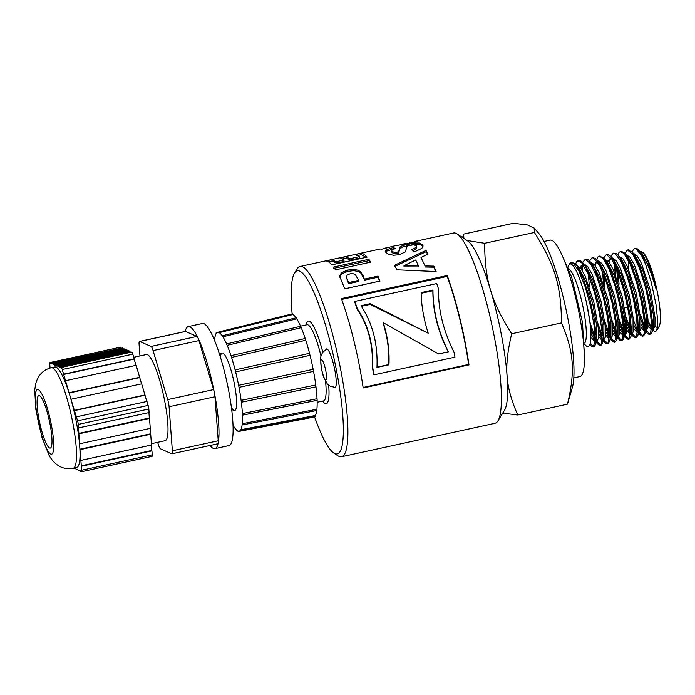 <?xml version="1.0" encoding="UTF-8"?>
<svg xmlns="http://www.w3.org/2000/svg" width="695" height="695" viewBox="0 0 695 695"><rect width="100%" height="100%" fill="white"/><g stroke="black" fill="none" stroke-linecap="round" stroke-linejoin="round"><path stroke-width="1.04" d="M593.53 346.701L590.246 343.13L591.341 329.465L586.337 302.064M596.319 341.914L598.499 338.413L598.551 329.769L593.895 302.516L585.094 275.906L580.542 267.966L576.72 265.421M591.627 337.996L595.016 342.088M596.032 341.784L596.788 340.281L596.849 326.589L592.878 304.384L586.111 281.996L578.805 267.853L577.406 266.489M582.54 262.458L585.286 259.252L590.793 264.057L597.283 277.948L603.347 297.556L607.647 318.145L609.28 334.712L607.995 343.252L606.188 343.669L604.919 342.557L603.408 340.368L605.553 336.866L605.606 328.222L600.949 300.97L592.14 274.36L587.596 266.42L583.774 263.874M582.836 264.265L580.872 268.392M591.662 334.834L595.111 340.88M598.682 336.45L602.078 340.55M601.062 345.18L602.608 343.078L603.851 338.734L603.903 325.034L599.933 302.829L593.165 280.441L585.859 266.307L582.914 262.875L579.934 260.642L577.962 260.842L581.767 262.927L588.092 274.134L594.451 292.36L599.446 313.193L602.018 331.576L601.661 343.069L600.106 345.389L599.133 345.215L596.353 341.914M582.766 264.178L579.882 267.193M610.914 338.734L612.616 335.338L612.669 326.685L608.012 299.441L599.203 272.831L594.659 264.891L590.837 262.345M598.716 333.287L602.165 339.334M605.736 334.921L609.133 339.012M608.082 343.651L609.671 341.523L610.914 337.179L610.957 323.462L606.978 301.239L600.202 278.869L592.904 264.752L588.257 259.704L585.138 259.27M617.186 337.37L618.055 337.179L619.671 333.8L619.723 325.147L615.066 297.903L606.266 271.293L601.714 263.353L597.9 260.807M596.944 261.19L594.99 265.325M605.779 331.758L609.22 337.796M612.799 333.374L616.196 337.475M614.215 342.314L615.223 342.096L616.726 339.985L617.968 335.642L618.011 321.924L614.041 299.71L607.265 277.34L599.959 263.214L596.675 259.4L593.087 257.541L592.079 257.758L593.947 258.158L599.924 266.159L606.431 282.37L612.052 302.864L615.553 322.662L616.23 336.979L614.215 342.314L611.982 341.019L610.471 338.83M596.883 261.103L596.31 261.138M624.553 335.763L626.734 332.253L626.777 323.601L622.121 296.357L613.32 269.747L608.768 261.807L604.954 259.261M612.834 330.212L616.283 336.258M619.853 331.836L623.25 335.928M596.658 259.374L597.952 256.942L599.142 256.22L602.8 258.158L609.107 269.156L615.483 287.261L620.531 308.094L623.163 326.589L622.876 338.283L621.278 340.776L623.485 339.308L625.022 334.121L625.074 320.43L621.113 298.224L614.345 275.846L607.039 261.694L604.103 258.271L599.646 256.177M632.094 334.113L633.788 330.716L633.84 322.063L629.183 294.819L620.374 268.209L615.831 260.269L612.008 257.723M611.061 258.114L609.367 261.164M619.897 328.674L623.337 334.721M626.907 330.299L630.304 334.391M629.296 339.021L630.834 336.919L632.076 332.575L632.137 318.883L628.167 296.669L621.391 274.29L614.085 260.156L611.148 256.724L608.108 254.466L607.161 254.474M610.488 258.045L608.108 261.033M638.662 332.679L640.842 329.178L640.894 320.525L636.238 293.281L627.437 266.671L622.885 258.731L619.071 256.186M615.518 266.168L615.657 275.333M622.842 315.339L625.318 322.993M626.951 327.137L630.4 333.174M633.97 328.761L637.367 332.853M636.316 337.492L637.897 335.364L639.139 331.02L639.192 317.311L635.213 295.088L628.436 272.718L621.13 258.601L616.413 253.501L613.251 253.145L614.997 253.466L620.939 261.251L627.455 277.305L633.11 297.747L636.672 317.624L637.428 332.123L635.395 337.701L633.154 336.406L631.642 334.217L632.163 334.095M614.345 263.7L614.085 271.467M623.867 323.14L625.561 327.441M624.892 253.215L627.42 250.052L632.841 254.37L639.322 267.896L645.438 287.339L649.842 307.989L651.615 324.852L650.468 333.835L649.504 334.616L647.262 333.322L645.759 331.133L647.905 327.632L647.957 318.988L643.292 291.744L634.492 265.134L629.948 257.193L626.125 254.639M634.005 325.599L637.454 331.645M641.025 327.215L644.421 331.315M642.449 336.154L643.457 335.937L644.96 333.826L646.202 329.482L646.246 315.765L642.267 293.551L635.491 271.18L628.193 257.054L624.831 253.154L621.321 251.382L620.314 251.599L623.841 253.388L630.13 264.187L636.516 282.17L641.607 302.985L644.3 321.603L644.091 333.496L642.449 336.154L641.155 335.772L638.696 332.67M653.265 329.5L654.959 326.085L655.011 317.398L650.32 290.076L641.485 263.466L636.941 255.578L633.128 253.119M641.068 324.052L644.508 330.099M648.087 325.677L651.476 329.769M649.504 334.616L651.745 333.079L653.248 327.962L653.309 314.279L649.339 292.065L642.571 269.686L635.265 255.543L632.328 252.111L627.889 250.018M628.462 260.616L628.202 268.392M644.56 328.874L640.816 319.448M638.497 311.916L636.707 305.131M631.946 251.677L634.431 248.523L636.047 248.793L641.963 256.342L645.69 264.587A43.663 8.019 -102.3 0 0 637.115 248.723A43.663 8.019 -102.3 0 0 635.882 248.263L635.386 248.315M640.26 314.305L644.56 326.468M646.706 330.82L649.99 334.382M637.506 330.42L633.753 320.977M652.006 332.314L652.57 323.14L650.511 305.774L645.916 285.141L639.747 266.168L632.328 252.111M639.643 332.349L642.918 335.928M630.443 331.958L626.699 322.523M617.603 280.745L616.673 268.8M617.829 254.761L619.036 252.415L620.314 251.607M644.96 333.826L645.273 320.951L642.528 302.342L637.437 281.657L631.077 263.839L625.257 253.623M617.82 271.641L619.071 284.159M626.143 317.389L630.443 329.543M632.589 333.895L635.864 337.466M603.712 257.836L606.353 254.648L611.817 259.209L618.307 272.918L624.388 292.447L628.74 313.071L630.452 329.786L629.236 338.543L628.332 339.238L627.368 339.047L624.579 335.755M623.389 333.496L619.636 324.07M610.775 256.299L613.259 253.145M637.897 335.364L638.392 332.384L637.793 318.353L634.396 298.781L628.879 278.347L622.416 261.945L618.194 255.169M619.089 318.927L623.389 331.081M625.535 335.433L628.819 339.004M621.278 340.776L619.888 340.324L617.525 337.292M616.326 335.042L612.582 325.599M603.486 283.821L602.556 271.875M630.834 336.919L631.46 331.194L630.148 315.417L626.134 295.166L620.261 275.289L613.781 260.547L611.148 256.724M603.703 274.725L604.954 287.235M612.034 320.464L616.326 332.618M618.472 336.971L621.756 340.541M609.272 336.58L605.519 327.137M595.563 266.133L595.954 262.441M623.78 338.465L624.353 329.491L622.329 312.194L617.759 291.57L611.609 272.553L604.103 258.271M604.971 322.011L609.272 334.165M610.279 336.363L610.827 337.449M611.418 338.508L614.693 342.088M602.209 338.109L598.465 328.683M589.369 286.905L588.439 274.951M589.595 260.912L592.079 257.758M616.726 339.985L617.064 327.319L614.354 308.771L609.289 288.078L602.939 270.19L597.022 259.782M597.917 323.549L602.218 335.702M604.355 340.055L607.639 343.625M595.155 339.655L591.41 330.212M581.454 269.208L581.837 265.525M609.671 341.523L610.149 338.673L609.593 324.747L606.231 305.218L600.732 284.759L594.268 268.279L589.959 261.32M582.983 264.482L582.375 270.668M590.854 325.086L595.155 337.231M597.3 341.584L600.576 345.163M573.045 262.945L570.734 263.023L569.049 264.699L569.857 263.396A43.663 8.019 77.7 0 1 571.151 262.328A43.663 8.019 77.7 0 1 573.036 262.945L578.9 271.076L585.407 287.443L590.985 307.972L594.433 327.701L595.042 341.836L593.043 346.935L592.079 346.753L589.881 344.399M575.486 263.996L576.867 261.468L577.962 260.842M602.608 343.078L603.225 337.509L601.948 321.82L597.978 301.604L592.114 281.692L585.633 266.845L582.914 262.875M584.816 344.451A42.256 7.758 -102.3 0 0 586.988 305.079A42.256 7.758 -102.3 0 0 568.293 266.246A42.256 7.758 -102.3 0 0 567.989 267.288M593.043 346.935L594.051 346.709L595.545 344.624L596.128 335.833L594.138 318.614L589.603 298.007L583.461 278.93L577.041 265.959L575.868 264.421L571.803 262.18M657.427 327.597A38.581 7.08 77.7 0 1 656.914 327.449A38.581 7.08 77.7 0 1 655.003 325.79M637.115 248.723L641.537 253.275L647.054 263.362L651.319 273.986L655.88 288.399A39.467 7.245 -102.3 0 0 643.153 253.084L641.772 251.833L642.892 252.58A38.581 7.08 77.7 0 1 656.601 288.382A38.581 7.08 77.7 0 1 659.042 326.641L656.462 330.811L657.574 326.346L657.687 320.525L655.958 304.219L651.241 282.135L645.69 264.587M561.43 322.914C561.282 286.105 554.931 264.821 534.403 232.46L534.142 228.003L538.946 233.616A83.035 15.247 77.7 0 1 565.765 308.189A83.035 15.247 77.7 0 1 572.428 387.158L567.476 404.169C575.356 370.878 573.931 351.766 561.43 322.914L511.685 333.765C503.805 367.056 505.222 386.168 517.732 415.019L502.754 413.091M573.809 377.889L579.865 376.568A69.813 12.814 -102.3 0 0 577.51 305.626A69.813 12.814 -102.3 0 0 550.11 240.149L544.063 241.469M567.476 404.169L517.732 415.019M534.403 232.46L484.667 243.302C484.806 280.12 491.157 301.395 511.685 333.765M655.88 288.399L649.295 267.271L642.319 253.996L640.017 251.303M643.153 253.084L640.243 251.573M648.122 322.515L651.571 328.561M652.709 329.873L654.985 331.68L656.462 330.811M641.772 251.833L640.052 251.347M648.061 320.673L651.589 328.214M534.142 228.003L527.679 224.998L513.431 223.251L463.687 234.102L463.843 238.42M466.971 240.505L484.667 243.302M413.351 242.529L415.384 241.33L453.548 233.007A97.37 17.879 77.7 0 1 457.171 233.972L467.613 240.93A88.178 16.194 77.7 0 1 498.932 322.767A88.178 16.194 77.7 0 1 504.527 410.215L497.941 420.883A97.37 17.879 77.7 0 1 495.04 423.272L341.54 456.745A97.37 17.879 77.7 0 1 339.047 456.415A97.37 17.879 77.7 0 1 337.909 455.79L333.739 453.001A93.695 17.201 77.7 0 1 314.479 416.574M457.171 233.972A97.37 17.879 77.7 0 1 491.756 324.33A97.37 17.879 77.7 0 1 497.941 420.883M346.414 277.166L348.655 282.587L358.655 280.38L355.354 274.577L352.99 273.682L350.019 273.839L347.161 275.168L346.414 277.166L347.717 281.475L348.699 283.673L348.655 282.587M292.135 313.923A93.695 17.201 77.7 0 1 294.506 273.144L297.147 268.869A97.37 17.879 77.7 0 1 300.04 266.489A97.37 17.879 77.7 0 1 338.257 357.812A97.37 17.879 77.7 0 1 341.54 456.745M294.506 273.144A93.695 17.201 77.7 0 1 333.513 356.196A93.695 17.201 77.7 0 1 334.825 453.609A93.695 17.201 77.7 0 1 333.739 453.001M325.851 349.516A19.842 3.64 77.7 0 1 326.502 348.916A19.842 3.64 77.7 0 1 334.286 367.525A19.842 3.64 77.7 0 1 334.955 387.688A19.842 3.64 77.7 0 1 334.113 387.419M325.581 381.572A38.946 7.15 77.7 0 1 323.566 400.876L317.146 402.275M300.553 326.172L306.973 324.765A38.946 7.15 77.7 0 1 320.986 355.84M403.995 265.716L418.459 265.811L415.688 260.008L403.995 265.716L404.073 266.871L418.52 266.923L418.459 265.811M373.997 374.822L454.956 357.169A97.37 17.879 -102.3 0 0 454.13 352.426C443.28 330.655 438.102 309.596 438.588 289.25A97.37 17.879 -102.3 0 0 436.703 283.56L354.876 301.413A97.37 17.879 77.7 0 1 357.291 308.754C368.359 325.052 373.502 344.659 372.711 367.568A97.37 17.879 77.7 0 1 373.997 374.822L373.667 374.527A95.901 17.61 -102.3 0 0 372.398 367.377L372.711 367.568M376.968 367.429C377.941 343.929 372.616 323.357 360.992 305.713L370.339 303.672L428.207 333.226C423.785 319.396 421.422 305.852 421.109 292.595L432.959 290.015C432.968 310.665 438.128 331.272 448.449 351.835L438.597 353.99L383.258 322.697C387.749 336.736 389.643 350.775 388.948 364.814L376.968 367.429M355.084 254.561L361.026 253.267C362.816 253.267 364.84 254.552 367.099 257.133L331.836 264.856C329.63 262.336 327.649 261.033 325.894 260.964L331.854 259.661L336.05 261.763L343.869 260.052L339.942 257.975L345.884 256.672L349.811 258.748L359.411 256.655L355.084 254.561M396.836 269.808L394.673 265.264L425.992 250.4L428.129 254.066L420.988 257.445L425.036 265.933L433.889 266.133L436.104 271.545L396.836 269.808M422.308 244.44L423.046 245.848L421.848 248.41L413.985 252.077L411.475 249.583L415.949 247.611L416.279 245.743L413.56 244.822L407.791 245.821L406.879 246.708L405.324 251.929L399.095 254.752L393.648 255.247L388.913 254.422L385.925 252.546L385.204 251.355L386.437 249.714L393.405 247.498L395.359 248.61L391.919 249.887L391.832 251.277L394.343 252.441L396.819 252.337L398.687 251.52L400.094 246.899L402.787 245.517L414.142 243.085L419.172 242.989L422.308 244.44L422.994 246.517M416.826 247.759L416.279 245.743M392.049 252.659L391.485 250.686L392.049 252.659L394.534 253.805L394.343 252.441M341.401 298.607L447.224 275.524A97.37 17.879 77.7 0 1 468.995 364.901L363.172 387.984A97.37 17.879 -102.3 0 0 341.401 298.607M364.649 279.06L377.941 276.132L380.026 281.049L344.763 288.825L339.542 276.011L341.566 272.57L347.865 270.051L353.651 269.434L357.96 270.19L360.679 271.823L363.303 276.071L364.693 280.155L377.993 277.218L379.661 281.136M415.384 241.33L417.721 241.573L411.301 242.981L394.638 245.856L382.007 249.131L380.096 249.027L300.04 266.489M384.865 248.506L386.064 247.724M400.233 244.718L405.784 243.424M333.574 267.054L368.837 259.313L370.73 262.119L335.468 269.86L333.574 267.054M333.756 268.392L369.019 260.66L370.131 262.25M369.019 260.66L368.837 259.313M410.128 243.137L410.007 242.555M361.4 306.33L370.253 304.401L370.339 303.672M370.253 304.401L428.207 333.226M421.135 293.307L432.881 290.745L432.959 290.015M436.451 352.739L438.276 353.781L448.449 351.835M448.136 351.635C437.876 331.402 432.794 311.099 432.881 290.745M376.985 367.151L388.627 364.614C389.365 350.767 387.515 336.936 383.075 323.123L383.258 322.697M377.993 277.218L377.941 276.132M339.647 277.218L341.688 273.821L341.566 272.57M341.688 273.821L347.995 271.319L347.865 270.051M347.995 271.319L353.781 270.685L353.651 269.434M353.781 270.685L358.081 271.424L357.96 270.19M358.081 271.424L360.774 273.022L360.679 271.823M360.774 273.022L364.693 280.155M348.699 283.673L358.707 281.466L358.655 280.38M372.398 367.377C373.25 344.798 368.176 325.486 357.195 309.457A95.901 17.61 -102.3 0 0 354.815 302.221L354.876 301.413M357.195 309.457L357.291 308.754M341.697 299.423L447.198 276.419A95.901 17.61 77.7 0 1 468.639 364.441L468.995 364.901M447.198 276.419L447.224 275.524M468.639 364.441L363.094 387.463M412.595 250.643L416.149 248.975L415.949 247.611M416.149 248.975L416.496 247.125M385.603 252.137L386.689 251.138L386.437 249.714M386.689 251.138L393.665 248.923L393.405 247.498M394.534 253.805L397.01 253.692L396.819 252.337M397.01 253.692L398.887 252.884L398.687 251.52M398.887 252.884L399.399 249.105M399.625 250.495L400.094 246.899M400.346 248.315L403.048 246.942L402.787 245.517M403.048 246.942L408.356 245.543L408.087 244.119M411.761 244.892L414.411 244.51L414.142 243.085M414.411 244.51L419.415 244.397L419.172 242.989M419.415 244.397L422.534 245.83M394.769 266.454L426.148 251.703L425.992 250.4M426.148 251.703L427.677 254.274M425.036 265.933L420.988 257.445M425.079 267.028L433.932 267.193L433.889 266.133M433.932 267.193L435.704 271.519M357.838 255.465L361.331 254.7L366.195 257.324M361.331 254.7L361.026 253.267M328.535 261.885L332.158 261.094L331.854 259.661M332.158 261.094L336.293 263.17L336.05 261.763M336.293 263.17L344.112 261.459L343.869 260.052M342.418 258.931L346.18 258.114L345.884 256.672M346.18 258.114L350.045 260.156L349.811 258.748M350.045 260.156L359.645 258.054L359.411 256.655M74.07 468.074L81.341 471.74A3.675 0.678 77.7 0 0 81.437 471.749A3.675 0.678 77.7 0 0 81.654 470.237L79.717 446.364A51.439 9.443 77.7 0 1 76.676 467.5L73.149 468.274A51.439 9.443 77.7 0 0 72.784 422.664A51.439 9.443 77.7 0 0 51.221 367.759C43.411 369.697 38.242 374.979 35.714 383.631L34.75 389.886L35.766 409.051L41.978 437.416L48.919 454.956C50.744 458.726 53.637 462.132 57.607 465.146L60.257 466.693C64.296 468.656 68.596 469.186 73.149 468.274M50.057 368.055L49.762 364.067A3.675 0.678 77.7 0 1 49.979 362.555A3.675 0.678 77.7 0 1 50.075 362.564L120.652 347.17A3.675 0.678 -102.3 0 0 120.556 347.161A3.675 0.678 -102.3 0 0 120.478 347.213M120.652 347.17L50.075 362.564M51.221 367.759L54.757 366.986A51.439 9.443 77.7 0 1 70.047 396.176L62.237 369.54L132.815 354.146A3.675 0.678 -102.3 0 0 131.815 352.078L61.238 367.473A3.675 0.678 77.7 0 1 62.237 369.54M61.238 367.473L61.056 368.046L54.896 364.684L55.035 365.405L51.908 363.372L52.047 364.084L50.535 363.424L50.396 362.703M132.815 354.146L134.204 358.794L63.627 374.188M77.571 420.805A3.675 0.678 77.7 0 1 78.257 424.393L148.834 408.999A3.675 0.678 -102.3 0 0 148.148 405.42L77.571 420.805L70.047 396.176A51.439 9.443 77.7 0 1 79.717 446.364L78.257 424.393M148.834 408.999L149.095 412.561L78.518 427.946M151.918 456.346A3.675 0.678 -102.3 0 0 152.014 456.354A3.675 0.678 -102.3 0 0 152.231 454.851L151.936 450.864L81.358 466.258M171.926 453.792L217.804 443.792A7.35 1.347 77.7 0 0 218.1 443.436A7.35 1.347 -102.3 0 0 218.247 442.758A7.35 1.347 77.7 0 0 218.239 440.76L172.36 450.768A7.35 1.347 77.7 0 1 171.926 453.792A7.35 1.347 77.7 0 1 171.734 453.766L160.38 448.779A7.35 1.347 77.7 0 1 158.382 444.626L157.687 442.315M172.36 450.768L169.085 406.757L214.964 396.749L218.239 440.76M139.947 355.927L139.087 344.468A7.35 1.347 77.7 0 1 139.521 341.436L185.4 331.428A7.35 1.347 77.7 0 1 185.582 331.454L196.946 336.441A7.35 1.347 77.7 0 1 197.667 337.31A7.35 1.347 -102.3 0 1 198.118 338.239A7.35 1.347 77.7 0 1 198.944 340.593L213.582 389.6L167.703 399.599A7.35 1.347 77.7 0 1 169.085 406.757M167.703 399.599L153.074 350.601L198.944 340.593M196.946 336.441L151.076 346.449A7.35 1.347 77.7 0 1 153.074 350.601M151.076 346.449L139.712 341.462L185.582 331.454M133.753 357.282L146.332 354.537A44.089 8.097 77.7 0 1 163.638 395.889A44.089 8.097 77.7 0 1 165.123 440.691L151.406 443.688M214.964 396.749A7.35 1.347 77.7 0 0 214.616 394.056A7.35 1.347 -102.3 0 0 214.312 392.458A7.35 1.347 77.7 0 0 213.582 389.6M185.165 331.48A62.463 11.467 77.7 0 1 188.293 326.581A62.463 11.467 77.7 0 1 197.667 337.31M198.118 338.239A62.463 11.467 77.7 0 1 214.312 392.458M214.616 394.056A62.463 11.467 77.7 0 1 218.247 442.758M218.1 443.436A62.463 11.467 77.7 0 1 214.911 448.64A62.463 11.467 77.7 0 1 213.313 448.423A62.463 11.467 77.7 0 1 210.029 445.486M121.486 348.195L50.535 363.424M121.104 348.03L120.973 347.318M124.483 349.507L122.485 347.978L51.908 363.372M123.962 348.629L53.385 364.024M124.101 349.342L53.524 364.736M56.417 365.353L126.994 349.959L125.474 349.29L54.896 364.684M126.994 349.959L127.124 350.671L56.556 366.065M59.405 366.665L129.982 351.27L128.505 350.619L57.928 366.013M129.982 351.27L130.121 351.983L59.544 367.377M131.815 352.078L60.917 367.325M136.012 365.353L134.144 359.098L63.566 374.483M141.554 383.875L136.159 365.318L65.582 380.712M139.747 377.315L69.17 392.71M139.678 377.62L69.1 393.014M146.819 401.493L141.693 383.84L71.116 399.234M145.012 394.934L74.435 410.328M144.951 395.238L74.374 410.623M148.148 405.42L146.958 401.458L76.38 416.852M148.93 412.595L149.329 417.999L78.752 433.393M149.329 417.999L149.529 418.416L78.952 433.81M149.529 418.416L150.268 428.372L79.69 443.766M150.103 428.415L150.502 433.819L79.925 449.213M150.502 433.819L150.702 434.236L80.125 449.63M150.702 434.236L151.501 445.009L80.924 460.403M151.336 445.043L151.736 450.456L81.159 465.841M80.22 470.776L79.482 470.932M77.249 469.472L76.493 469.638M74.252 468.152L73.47 468.326M49.571 447.98A26.818 4.926 77.7 0 1 39.363 421.179A26.818 4.926 77.7 0 1 38.824 395.655A26.818 4.926 77.7 0 1 49.354 420.814A26.818 4.926 77.7 0 1 50.257 448.067A26.818 4.926 77.7 0 1 49.571 447.98M188.293 326.581L202.41 323.505A62.463 11.467 77.7 0 1 226.917 382.085A62.463 11.467 77.7 0 1 229.029 445.565L214.911 448.64M233.016 425.166A50.518 9.278 77.7 0 0 233.946 426.721L234.476 427.529A50.518 9.278 77.7 0 0 237.673 430.848L238.037 431.569L238.107 431.039A50.518 9.278 77.7 0 0 239.141 431.135A50.518 9.278 77.7 0 0 240.496 430.17L240.757 430.579L240.783 429.719A50.518 9.278 77.7 0 0 242.138 424.758L242.251 423.715A50.518 9.278 77.7 0 0 242.433 415.132L242.373 413.594A50.518 9.278 77.7 0 0 241.356 402.24L241.122 400.363A50.518 9.278 77.7 0 0 239.019 387.35L238.628 385.317A50.518 9.278 77.7 0 0 235.64 371.903L235.136 369.914A50.518 9.278 77.7 0 0 231.557 357.43L230.983 355.675A50.518 9.278 77.7 0 0 227.161 345.337L226.587 343.99A50.518 9.278 77.7 0 0 222.895 336.806L222.365 335.998A50.518 9.278 77.7 0 0 219.168 332.679L218.795 331.958L218.734 332.488A50.518 9.278 77.7 0 0 217.613 332.41A50.518 9.278 77.7 0 0 216.345 333.357L216.076 332.94L216.049 333.8A50.518 9.278 77.7 0 0 214.703 338.769L214.581 339.812A50.518 9.278 77.7 0 0 214.529 340.385M218.786 331.967L292.508 313.836L292.89 314.548A52.542 9.643 77.7 0 1 296.096 317.815M296.235 318.023L296.765 318.831A52.542 9.643 77.7 0 1 300.605 326.285M300.631 326.337L301.204 327.692A52.542 9.643 77.7 0 1 305.201 338.482M305.209 338.5L230.992 355.675L305.201 338.5L305.774 340.255A52.542 9.643 77.7 0 1 309.518 353.321L310.022 355.31A52.542 9.643 77.7 0 1 313.15 369.332L313.541 371.365A52.542 9.643 77.7 0 1 315.738 384.987L315.982 386.863A52.542 9.643 77.7 0 1 317.033 398.739L317.172 400.303L242.433 415.132M317.102 400.32A52.542 9.643 77.7 0 1 316.911 409.251L316.955 410.467L242.286 424.932M316.764 410.502A52.542 9.643 77.7 0 1 315.382 415.488L315.356 416.348L240.748 430.587M314.583 416.496A52.542 9.643 77.7 0 1 313.671 416.948L239.141 431.135M220.402 357.039A29.39 5.395 77.7 0 1 222.157 353.043A29.39 5.395 77.7 0 1 233.694 380.608A29.39 5.395 77.7 0 1 234.684 410.484A29.39 5.395 77.7 0 1 233.928 410.38A29.39 5.395 77.7 0 1 231.426 407.574M315.382 415.488L240.783 429.719M316.911 409.251L242.251 423.715M317.033 398.739L242.373 413.594M241.356 402.24L315.982 386.863M315.738 384.987L241.122 400.363M239.019 387.35L313.541 371.365M313.15 369.332L238.628 385.317M235.64 371.903L310.022 355.31M309.518 353.321L235.136 369.914M231.557 357.43L305.774 340.255M227.161 345.337L301.204 327.692M222.895 336.806L296.765 318.831M219.168 332.679L292.89 314.548M584.756 343.069A38.581 7.08 -102.3 0 0 582.497 304.549A38.581 7.08 -102.3 0 0 568.51 268.574M321.559 368.906A10.286 1.885 77.7 0 1 323.062 361.635A10.286 1.885 77.7 0 1 326.407 378.983A10.286 1.885 77.7 0 1 321.559 368.906M328.674 385.247A42.256 7.758 77.7 0 1 322.619 401.084M306.026 324.973A42.256 7.758 77.7 0 1 322.801 352.183M363.372 277.209L363.303 276.071M347.717 281.475L347.656 280.354M152.231 454.851L81.654 470.237M51.352 424.854A33.065 6.073 77.7 0 1 46.504 448.249A33.065 6.073 77.7 0 1 35.766 392.484A33.065 6.073 77.7 0 1 51.352 424.854M610.992 338.717L610.436 338.839M653.343 329.482L652.787 329.604M635.43 248.306L634.431 248.523M628.376 249.844L627.489 250.035M636.394 337.475L635.395 337.701M607.204 254.466L606.309 254.657M629.34 339.012L628.332 339.238M600.15 256.003L599.142 256.22M608.168 343.634L607.161 343.851M601.114 345.172L600.106 345.389M571.916 262.154L571.151 262.328M627.689 307.094L624.605 307.763M623.215 308.067L621.643 308.415M609.098 311.152L607.526 311.49M596.788 340.281L595.545 344.624M578.805 267.853L575.868 264.421M590.811 345.641L589.846 344.512M597.874 344.121L596.241 342.209M604.919 342.557L603.295 340.663M611.982 341.019L610.358 339.125M619.045 339.499L617.412 337.588M626.091 337.944L624.466 336.05M633.154 336.406L631.529 334.504M640.225 334.886L638.583 332.966M647.262 333.322L645.646 331.437M462.592 237.586L463.296 235.136M326.971 348.968L322.749 352.252L321.09 355.501L320.56 358.021L321.351 368.715L323.401 376.586L327.31 383.961L330.177 386.229L335.364 387.445M562.385 256.012L571.733 277.453L582.453 322.167L584.417 357.022M120.556 347.161L49.979 362.555M152.014 456.354L81.437 471.749M231.861 411.092L234.684 410.484M219.342 353.659L222.157 353.043M216.944 332.731L216.058 332.948M217.613 332.41L218.725 332.14M238.02 431.569L312.507 417.374M317.163 400.311L242.494 415.167M300.674 326.268L226.631 343.912M222.426 335.737L296.296 317.763"/></g></svg>
